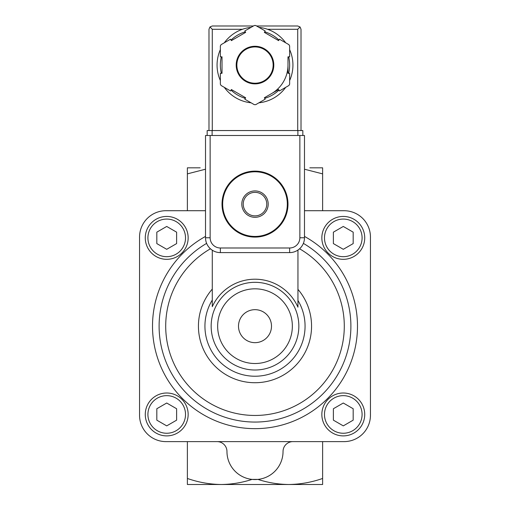 <?xml version="1.0" encoding="UTF-8"?>
<svg xmlns="http://www.w3.org/2000/svg" width="510" height="510" viewBox="0 0 510 510"><rect width="100%" height="100%" fill="white"/><g stroke="black" fill="none" stroke-linecap="round" stroke-linejoin="round"><path stroke-width="0.76" d="M243.232 204.115A11.768 11.768 0 0 1 260.884 193.927A11.768 11.768 0 0 1 260.884 214.302A11.768 11.768 0 0 1 243.232 204.115M241.804 204.115A13.196 13.196 0 0 1 261.598 192.691A13.196 13.196 0 0 1 261.598 215.545A13.196 13.196 0 0 1 241.804 204.115M222.672 204.115A32.328 32.328 0 0 1 271.161 176.122A32.328 32.328 0 0 1 271.161 232.114A32.328 32.328 0 0 1 222.672 204.115M222.016 204.115A32.984 32.984 0 0 1 271.492 175.548A32.984 32.984 0 0 1 271.492 232.681A32.984 32.984 0 0 1 222.016 204.115M200.162 484.5L221.187 484.5C209.667 484.334 198.396 482.326 187.38 478.463L187.38 484.5L322.62 484.5L322.62 478.463C311.578 482.32 300.313 484.328 288.813 484.5L309.838 484.5M322.62 441.615L322.62 478.463M221.187 484.5C231.68 484.372 241.982 482.677 252.087 479.4L257.913 479.4C267.999 482.677 278.301 484.379 288.813 484.5M187.38 441.615L187.38 478.463M200.162 167.828L187.38 167.828L187.38 210.713M322.62 210.713L322.62 167.828L309.838 167.828M217.069 441.615A9.894 9.894 0 0 1 226.963 451.516A28.037 28.037 0 0 0 255 479.553A28.037 28.037 0 0 0 283.037 451.516A9.894 9.894 0 0 1 292.931 441.615M205.517 169.205L187.38 173.872M322.62 173.872L304.483 169.212M255 309.672A16.492 16.492 0 0 0 240.714 334.413A16.492 16.492 0 0 0 269.286 334.413A16.492 16.492 0 0 0 255 309.672M205.517 210.713L165.935 210.713A26.386 26.386 0 0 0 139.549 237.099L139.549 415.229A26.386 26.386 0 0 0 165.935 441.615L344.065 441.615A26.386 26.386 0 0 0 370.451 415.229L370.451 237.099A26.386 26.386 0 0 0 344.065 210.713L304.483 210.713M303.38 243.372A95.893 95.893 0 0 1 328.351 387.931A95.893 95.893 0 0 1 181.649 387.931A95.893 95.893 0 0 1 206.62 243.372M212.281 250.212L212.281 306.676A46.952 46.952 0 0 1 297.948 307.186L297.948 250.059M343.287 425.875L353.181 420.163L353.181 408.739L343.287 403.021L333.387 408.739L333.387 420.163L343.287 425.875M321.842 414.451A21.439 21.439 0 0 1 354.004 395.881A21.439 21.439 0 0 1 354.004 433.015A21.439 21.439 0 0 1 321.842 414.451M343.287 249.307L353.181 243.595L353.181 232.165L343.287 226.453L333.387 232.165L333.387 243.595L343.287 249.307M321.842 237.883A21.439 21.439 0 0 1 354.004 219.313A21.439 21.439 0 0 1 354.004 256.447A21.439 21.439 0 0 1 321.842 237.883M166.713 249.307L176.613 243.595L176.613 232.165L166.713 226.453L156.819 232.165L156.819 243.595L166.713 249.307M145.273 237.883A21.439 21.439 0 0 1 177.435 219.313A21.439 21.439 0 0 1 177.435 256.447A21.439 21.439 0 0 1 145.273 237.883M166.713 425.875L176.613 420.163L176.613 408.739L166.713 403.021L156.819 408.739L156.819 420.163L166.713 425.875M145.273 414.451A21.439 21.439 0 0 1 177.435 395.881A21.439 21.439 0 0 1 177.435 433.015A21.439 21.439 0 0 1 145.273 414.451M210.139 237.762L205.517 237.762L205.517 135.501L210.139 135.501L210.139 237.762A10.225 10.225 0 0 0 220.365 247.987L220.365 252.603L289.635 252.603A14.841 14.841 0 0 0 304.483 237.762L304.483 135.501L299.861 135.501L299.861 237.762L304.483 237.762A14.841 14.841 0 0 1 289.635 252.603L289.635 247.987L220.365 247.987M205.517 237.762A14.841 14.841 0 0 0 220.365 252.603A14.841 14.841 0 0 1 205.517 237.762M292.931 65.076A37.931 37.931 0 0 1 289.635 80.548A37.931 37.931 0 0 0 289.635 49.604A37.931 37.931 0 0 1 292.931 65.076A37.931 37.931 0 0 0 289.635 49.604M285.715 42.821A37.931 37.931 0 0 0 258.921 27.349A37.931 37.931 0 0 1 285.715 42.821A37.931 37.931 0 0 0 267.572 29.287L297.719 29.287L297.719 130.554M265.174 30.957L255.72 25.5A39.582 39.582 0 0 0 254.28 25.5L244.826 30.957L245.648 32.385L231.368 40.634L230.539 39.206L221.085 44.663A39.582 39.582 0 0 0 220.365 45.913L220.365 56.833L222.016 56.833L222.016 73.325L220.365 73.325L220.365 84.239A39.582 39.582 0 0 0 221.085 85.489L230.539 90.952L231.368 89.524L245.648 97.767L244.826 99.195L254.28 104.652A39.582 39.582 0 0 0 255.72 104.652L265.174 99.195L264.352 97.767L278.632 89.524L279.461 90.952L288.915 85.489A39.582 39.582 0 0 0 289.635 84.239L289.635 73.325L287.984 73.325L287.984 56.833L289.635 56.833L289.635 45.913A39.582 39.582 0 0 0 288.915 44.663L279.461 39.206L278.632 40.634L264.352 32.385L265.174 30.957M212.281 130.554L212.281 29.287L209.948 26.953L212.281 25.991L253.432 25.991M256.568 25.991L297.719 25.991L300.052 26.953L297.719 29.287M209.948 26.953L208.985 29.287L208.985 130.554M301.015 130.554L301.015 29.287L300.052 26.953M251.079 27.349A37.931 37.931 0 0 0 224.285 42.821A37.931 37.931 0 0 1 251.079 27.349M220.365 49.604A37.931 37.931 0 0 0 220.365 80.548A37.931 37.931 0 0 1 220.365 49.604M224.285 87.337A37.931 37.931 0 0 0 251.079 102.81A37.931 37.931 0 0 1 224.285 87.337M258.921 102.81A37.931 37.931 0 0 0 285.715 87.337A37.931 37.931 0 0 1 258.921 102.81M271.492 93.642A32.984 32.984 0 0 0 287.984 65.076M273.143 65.076A18.143 18.143 0 0 0 245.928 49.368A18.143 18.143 0 0 0 245.928 80.79A18.143 18.143 0 0 0 273.143 65.076A18.143 18.143 0 0 0 245.928 49.368A18.143 18.143 0 0 0 245.928 80.79A18.143 18.143 0 0 0 273.143 65.076M297.885 135.501L207.168 135.501L207.168 130.554L302.832 130.554L302.832 135.501L297.885 135.501L297.885 130.554M217.655 326.164A37.345 37.345 0 0 1 273.672 293.824A37.345 37.345 0 0 1 273.672 358.511A37.345 37.345 0 0 1 217.655 326.164M211.159 326.164A43.841 43.841 0 0 1 276.924 288.195A43.841 43.841 0 0 1 276.924 364.134A43.841 43.841 0 0 1 211.159 326.164M297.948 289.361A56.559 56.559 0 0 1 293.868 367.251A56.559 56.559 0 0 1 215.87 367.009A56.559 56.559 0 0 1 212.281 289.094M297.948 300.441A50.063 50.063 0 0 1 268.349 374.416A50.063 50.063 0 0 1 212.281 300.058M299.574 248.791A89.295 89.295 0 0 1 323.423 383.539A89.295 89.295 0 0 1 186.577 383.539A89.295 89.295 0 0 1 210.426 248.791M304.483 236.41A102.491 102.491 0 0 1 333.942 391.527A102.491 102.491 0 0 1 176.058 391.527A102.491 102.491 0 0 1 205.517 236.41M324.481 414.451A18.8 18.8 0 0 1 352.684 398.17A18.8 18.8 0 0 1 352.684 430.733A18.8 18.8 0 0 1 324.481 414.451M324.481 237.883A18.8 18.8 0 0 1 352.684 221.595A18.8 18.8 0 0 1 352.684 254.165A18.8 18.8 0 0 1 324.481 237.883M147.913 237.883A18.8 18.8 0 0 1 176.116 221.595A18.8 18.8 0 0 1 176.116 254.165A18.8 18.8 0 0 1 147.913 237.883M147.913 414.451A18.8 18.8 0 0 1 176.116 398.17A18.8 18.8 0 0 1 176.116 430.733A18.8 18.8 0 0 1 147.913 414.451M289.635 247.987A10.225 10.225 0 0 0 299.861 237.762M273.8 65.076A18.8 18.8 0 0 0 245.597 48.794A18.8 18.8 0 0 0 245.597 81.358A18.8 18.8 0 0 0 273.8 65.076M212.281 29.287L242.428 29.287M288.641 73.325A34.635 34.635 0 0 0 288.641 56.833M278.964 40.067A34.635 34.635 0 0 0 264.677 31.824M245.323 31.824A34.635 34.635 0 0 0 231.036 40.067M221.359 56.833A34.635 34.635 0 0 0 221.359 73.325M231.036 90.085A34.635 34.635 0 0 0 245.323 98.334M264.677 98.334A34.635 34.635 0 0 0 278.964 90.085M212.115 135.501L212.115 130.554"/></g></svg>
